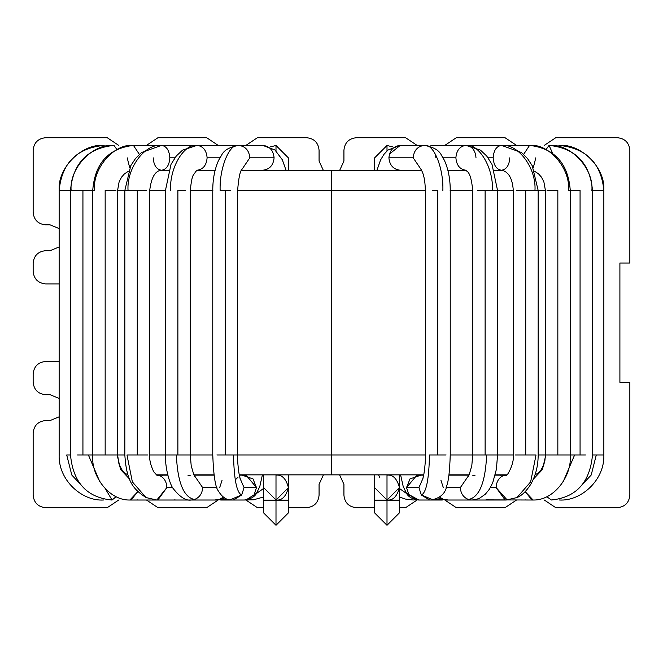 <?xml version="1.0" encoding="UTF-8"?>
<svg xmlns="http://www.w3.org/2000/svg" width="663" height="663" viewBox="0 0 663 663"><rect width="100%" height="100%" fill="white"/><g stroke="black" fill="none" stroke-linecap="round" stroke-linejoin="round"><path stroke-width="0.99" d="M374.57 487.587L387.001 500.018L387.001 474.857L387.001 500.117L399.433 500.117L374.57 500.316L387.001 500.316L387.001 525.278L387.001 500.316L399.433 500.316L374.57 500.117L387.001 500.117L374.57 500.117L387.001 500.117L399.433 487.587L399.433 512.847L387.001 525.278L374.57 512.847L374.57 474.857M387.001 475.156C392.877 474.451 397.021 478.595 399.433 487.587C397.021 496.579 392.877 500.722 387.001 500.018M392.877 146.962L387.001 145.479L387.001 150.915L387.001 145.479L374.57 157.91L374.57 170.54M399.433 497.001L405.408 499.065L413.331 500.018L415.403 499.62M406.734 493.612L399.433 488.482L406.734 493.612M435.226 499.396L442.735 499.985M501.129 475.296L497.035 474.857M577.432 489.8L591.197 475.04L596.294 454.967L592.498 454.967L603.753 454.967L596.294 454.967L591.197 475.04L577.432 489.8M603.786 190.43L592.498 190.43L603.786 190.43C605.791 168.137 581.153 143.365 558.984 145.379C581.153 143.365 605.791 168.137 603.786 190.43M558.453 146.448L558.984 145.379L558.453 146.448M499.637 170.242L496.214 170.54M497.722 475.164L495.228 474.981M563.335 481.355L574.622 454.967L570.271 454.967L585.504 454.967L580.067 454.967L580.067 190.43L580.067 454.967L574.622 454.967L563.335 481.355M591.885 190.43C593.799 168.137 570.238 143.365 549.039 145.379L546.237 149.308L549.039 145.379C570.238 143.365 593.799 168.137 591.885 190.43L592.49 190.43M551.177 500.018C576.147 497.557 589.921 482.54 592.498 454.967L592.498 190.43C590.012 163.189 575.525 148.172 549.039 145.379L552.619 153.261M533.442 479.042L542.433 469.528L545.831 454.967L569.849 454.967L557.84 454.967L557.84 190.43L557.84 454.967L545.831 454.967L542.433 469.528L533.442 479.042M568.605 190.43C570.346 168.137 548.889 143.365 529.588 145.379L523.613 154.388L529.588 145.379C548.889 143.365 570.346 168.137 568.605 190.43L580.067 190.43L570.271 190.43L570.271 454.967C572.078 476.407 553.671 500.673 533.118 500.018L525.179 491.631L531.817 499.869M533.276 167.822L535.803 157.811L533.276 167.822M462.268 474.857L462.89 475.156L462.268 474.857M495.186 475.156L506.167 475.156L502.703 475.943C498.568 478.164 496.38 482.042 496.131 487.587L490.38 487.587L496.131 487.587C496.38 482.042 498.568 478.164 502.703 475.943L505.347 475.205M536.035 454.967L530.64 481.877L516.974 497.557L530.64 481.877L536.035 454.967L525.726 454.967L536.035 454.967M502.703 475.943L506.259 475.114L502.703 475.943M538.024 190.43L525.726 190.43L525.726 454.967L525.726 190.43L545.409 190.43L538.157 190.43L538.157 454.967L545.409 454.967L538.157 454.967C538.182 465.699 535.737 475.454 530.823 484.222C526.314 491.258 521.698 495.7 516.974 497.557L506.259 500.018L470.075 500.018M476.001 157.811C475.363 150.31 472.015 146.167 465.948 145.379L501.485 145.379C518.043 143.365 536.458 168.137 534.966 190.43C536.458 168.137 518.043 143.365 501.485 145.379C496.471 146.167 493.695 150.31 493.164 157.811C493.695 150.31 496.471 146.167 501.485 145.379L529.588 145.379C554.616 148.379 568.174 163.396 570.271 190.43M494.465 170.54L501.485 170.242C506.499 169.455 509.275 165.311 509.797 157.811C509.275 165.311 506.499 169.455 501.485 170.242C496.471 169.455 493.695 165.311 493.164 157.811L488.101 157.811L493.164 157.811C493.695 165.311 496.471 169.455 501.485 170.242C508.488 171.535 512.424 178.264 513.295 190.43L497.548 190.43L513.295 190.43L513.295 454.967L486.642 454.967C485.415 482.415 479.374 497.258 468.517 499.504L471.725 500.018M457.139 170.242L455.307 170.54M448.006 499.96L441.177 499.098L446.058 499.985M470.904 499.985L468.517 499.504C463.412 497.474 460.694 493.504 460.354 487.587L446.108 487.587L460.354 487.587L468.559 475.653L460.354 487.587C460.694 493.504 463.412 497.474 468.517 499.504C479.374 497.258 485.415 482.415 486.642 454.967L513.295 454.967C514.496 464.581 505.794 478.238 506.259 475.114L506.242 475.156M472.603 475.189L474.99 475.669M497.416 190.43L485.117 190.43L485.117 454.967L486.642 454.967L485.117 454.967L485.117 190.43L497.523 190.43L497.548 454.967L496.413 469.238L492.742 482.689L489.451 489.128L485.308 494.25L479.374 498.344L475.272 499.67L471.758 500.018L446.912 500.018L441.177 499.098L438.409 497.954M430.875 145.379L465.948 145.379C479.051 143.365 493.612 168.137 492.427 190.43C493.612 168.137 479.051 143.365 465.948 145.379C459.882 146.167 456.534 150.31 455.887 157.811C456.534 150.31 459.882 146.167 465.948 145.379L480.46 150.145L486.7 155.996L491.996 164.399L497.548 190.43M443.091 157.811L455.887 157.811L443.091 157.811M418.842 500.018L406.485 493.272L416.886 499.877M440.912 480.194L443.307 487.587M420.524 475.296L410.016 478.877L406.527 487.587L418.941 487.587L422.986 478.33L418.941 487.587L421.328 494.979L433.08 499.852M437.804 454.967L429.483 454.967C428.944 479.589 426.226 492.924 421.328 494.979C426.226 492.924 428.944 479.589 429.483 454.967L446.124 454.967L437.804 454.967L437.804 190.43L437.804 454.967M450.127 190.43L472.686 190.43L450.235 190.43L450.235 454.967L472.686 454.967L450.235 454.967C449.729 471.037 448.536 481.371 446.655 485.962C445.503 493.421 440.323 498.104 431.124 500.018L418.709 500.018C412.477 499.214 408.408 496.968 406.485 493.272L403.195 486.46L400.593 474.857M376.849 170.54L380.57 159.974L383.943 154.363L387.93 150.087L400.261 145.379C393.416 146.167 389.629 150.31 388.908 157.811C389.629 150.31 393.416 146.167 400.261 145.379L389.421 154.114L400.261 145.379L424.535 145.379C433.602 143.365 443.68 168.137 442.859 190.43C443.68 168.137 433.602 143.365 424.535 145.379C417.69 146.167 413.903 150.31 413.182 157.811C413.903 150.31 417.69 146.167 424.535 145.379C441.691 148.918 440.348 155.018 444.227 159.974C448.238 168.709 450.243 178.861 450.235 190.43M388.908 157.811L413.182 157.811L388.908 157.811C389.629 165.311 393.416 169.455 400.261 170.242L398.861 170.54L400.261 170.242C393.416 169.455 389.629 165.311 388.908 157.811M435.376 154.114L435.889 157.811M263.567 474.857L263.567 487.587L275.999 500.018L275.999 474.857L275.999 500.117L288.43 500.117L263.567 500.316L275.999 500.316L275.999 525.278L275.999 500.316L288.43 500.316L263.567 500.117L275.999 500.117L263.567 500.117L275.999 500.117L288.43 487.587L288.43 512.847L275.999 525.278L288.43 512.847M275.999 475.156C281.883 474.451 286.026 478.595 288.43 487.587C286.026 496.579 281.883 500.722 275.999 500.018M263.567 487.587L263.567 512.847L275.999 525.278M288.43 170.54L288.43 157.91L275.999 145.479L275.999 150.915L275.999 145.479L270.123 146.962M263.567 488.482L256.266 493.62L263.567 488.482M247.597 499.62L251.012 499.852M219.37 499.72L220.704 500.018L219.37 499.72M165.965 474.857L161.871 475.296M113.961 145.379C92.762 143.365 69.201 168.137 71.115 190.43C69.201 168.137 92.762 143.365 113.961 145.379L116.763 149.308L113.961 145.379C87.475 148.172 72.988 163.189 70.502 190.43L59.214 190.43C57.209 168.137 81.847 143.365 104.016 145.379L104.547 146.448L104.016 145.379C81.847 143.365 57.209 168.137 59.214 190.43L70.502 190.43L70.502 454.967L66.706 454.967L71.803 475.04L85.568 489.8L71.803 475.04L66.706 454.967L70.502 454.967C73.079 482.54 86.853 497.557 111.823 500.018M163.363 170.242L166.786 170.54M167.772 474.981L165.278 475.164M235.522 145.62L197.052 145.379C183.949 143.365 169.388 168.137 170.573 190.43C169.388 168.137 183.949 143.365 197.052 145.379C203.118 146.167 206.466 150.31 207.113 157.811C206.466 165.311 203.118 169.455 197.052 170.242C203.118 169.455 206.466 165.311 207.113 157.811C206.466 150.31 203.118 146.167 197.052 145.379L161.515 145.379C144.957 143.365 126.542 168.137 128.034 190.43C126.542 168.137 144.957 143.365 161.515 145.379C166.529 146.167 169.305 150.31 169.836 157.811C169.305 165.311 166.529 169.455 161.515 170.242C166.529 169.455 169.305 165.311 169.836 157.811C169.305 150.31 166.529 146.167 161.515 145.379L133.412 145.379C114.111 143.365 92.654 168.137 94.395 190.43C92.654 168.137 114.111 143.365 133.412 145.379L139.387 154.388L133.412 145.379C108.384 148.379 94.826 163.396 92.729 190.43L82.933 190.43L92.729 190.43L92.729 454.967L88.378 454.967L99.665 481.355L88.378 454.967L92.729 454.967C90.922 476.407 109.329 500.673 129.882 500.018L192.925 500.018M82.933 190.43L82.933 454.967L88.378 454.967L82.933 454.967L82.933 190.43L71.115 190.43L82.933 190.43M117.169 454.967L120.567 469.528L129.558 479.042L120.567 469.528L117.169 454.967L105.16 454.967L117.169 454.967M115.926 190.43L105.16 190.43L105.16 454.967L105.16 190.43L115.926 190.43M94.395 190.43L92.737 190.43M200.11 475.156L200.732 474.857L200.11 475.156M157.653 475.205L160.297 475.943C164.432 478.164 166.62 482.042 166.869 487.587L172.62 487.587L166.869 487.587C166.62 482.042 164.432 478.164 160.297 475.943L156.824 475.156L167.814 475.156M156.733 475.114L160.297 475.943L156.741 475.156M156.741 500.018L146.026 497.557L132.36 481.877L126.964 454.967L147.584 454.967L137.274 454.967L137.274 190.43L137.274 454.967L126.964 454.967L132.36 481.877L146.026 497.557C133.611 489.377 126.542 482.042 124.843 454.967L117.591 454.967L124.843 454.967L124.843 190.43L117.591 190.43L146.515 190.43L124.976 190.43M169.836 157.811L174.899 157.811L169.836 157.811M205.862 170.242L207.693 170.54M216.942 499.985L221.823 499.098L214.994 499.96M188.01 475.669L190.397 475.189M194.441 475.653L202.646 487.587L216.892 487.587L202.646 487.587L194.441 475.653M191.209 500.018L194.483 499.504C183.626 497.258 177.585 482.415 176.358 454.967L149.705 454.967L190.289 454.967L177.883 454.967L177.883 190.43L177.883 454.967L176.358 454.967C177.585 482.415 183.626 497.258 194.483 499.504C199.588 497.474 202.306 493.504 202.646 487.587C202.306 493.504 199.588 497.474 194.483 499.504L192.096 499.985M185.184 190.43L177.883 190.43L185.184 190.43M197.052 145.379L182.54 150.145L176.3 155.996L171.004 164.399L165.452 190.43L149.705 190.43L165.584 190.43M207.113 157.811L219.909 157.811L207.113 157.811M262.407 474.857L259.805 486.46L256.515 493.272L246.114 499.877L254.086 494.979L256.473 487.587L252.984 478.877L242.476 475.296L246.255 475.321L256.473 487.587L244.059 487.587L256.473 487.587L254.086 494.979L256.515 493.272C254.675 496.852 250.597 499.098 244.291 500.018L253.539 499.794L263.567 497.001M240.014 478.33L244.059 487.587L240.014 478.33M219.693 487.587L222.088 480.194M225.196 454.967L216.876 454.967L233.517 454.967L225.196 454.967L225.196 190.43L225.196 454.967M229.92 499.852L241.672 494.979C236.774 492.924 234.056 479.589 233.517 454.967L237.487 454.967L233.517 454.967C234.056 479.589 236.774 492.924 241.672 494.979L244.059 487.587L241.672 494.979L233.699 499.877L231.851 500.018M230.252 190.43L225.196 190.43L230.252 190.43M249.818 157.811C249.097 150.31 245.31 146.167 238.465 145.379C229.398 143.365 219.32 168.137 220.141 190.43L225.196 190.43L220.141 190.43C219.32 168.137 229.398 143.365 238.465 145.379C245.31 146.167 249.097 150.31 249.818 157.811L274.092 157.811C273.371 150.31 269.584 146.167 262.739 145.379C269.584 146.167 273.371 150.31 274.092 157.811C273.371 165.311 269.584 169.455 262.739 170.242L264.139 170.54L262.739 170.242C269.584 169.455 273.371 165.311 274.092 157.811L249.818 157.811L241.746 169.711L249.818 157.811M421.718 170.54L331.5 170.54L331.5 454.967L425.373 454.967L331.5 454.967L331.5 474.857L423.806 474.857M448.984 474.857L469.006 474.857M495.261 474.857L506.681 474.857M534.768 171.386L538.522 173.839L541.398 177.087L543.875 181.828L545.409 190.43L545.409 454.967L544.895 460.545L543.751 464.788L540.693 470.548L538.721 472.702L535.082 474.857M239.194 474.857L331.5 474.857L331.5 454.967L237.627 454.967L331.5 454.967L331.5 190.43L425.373 190.43L237.627 190.43L331.5 190.43L331.5 170.54L241.282 170.54M466.238 170.54L447.948 170.54M146.482 500.018L157.96 507.676L206.69 507.676L218.168 500.018L206.69 507.676L157.96 507.676L146.482 500.018M245.932 500.018L257.41 507.676L263.567 507.676L257.41 507.676L245.932 500.018M288.43 507.676L306.637 507.676C314.138 506.888 318.281 502.745 319.069 495.244L319.069 484.305L323.42 474.857L319.069 484.305L319.069 495.244C318.281 502.745 314.138 506.888 306.637 507.676L288.43 507.676M339.58 474.857L343.931 484.305L343.931 495.244C344.719 502.745 348.862 506.888 356.363 507.676L374.57 507.676L356.363 507.676C348.862 506.888 344.719 502.745 343.931 495.244L343.931 484.305L339.58 474.857M399.433 507.676L405.59 507.676L417.068 500.018L405.59 507.676L399.433 507.676M444.832 500.018L456.31 507.676L505.04 507.676L516.518 500.018L505.04 507.676L456.31 507.676L444.832 500.018M544.282 500.018L555.76 507.676L617.419 507.676C624.919 506.888 629.063 502.745 629.85 495.244L629.85 382.369L619.905 382.369L619.905 263.029L629.85 263.029L629.85 150.153C629.063 142.653 624.919 138.509 617.419 137.722L555.76 137.722L544.282 145.379L555.76 137.722L617.419 137.722C624.919 138.509 629.063 142.653 629.85 150.153L629.85 263.029L619.905 263.029L619.905 382.369L629.85 382.369L629.85 495.244C629.063 502.745 624.919 506.888 617.419 507.676L555.76 507.676L544.282 500.018M516.518 145.379L505.04 137.722L456.31 137.722L444.832 145.379L456.31 137.722L505.04 137.722L516.518 145.379M417.068 145.379L405.59 137.722L356.363 137.722C348.862 138.509 344.719 142.653 343.931 150.153L343.931 161.092L339.58 170.54L343.931 161.092L343.931 150.153C344.719 142.653 348.862 138.509 356.363 137.722L405.59 137.722L417.068 145.379M323.42 170.54L319.069 161.092L319.069 150.153C318.281 142.653 314.138 138.509 306.637 137.722L257.41 137.722L245.932 145.379L257.41 137.722L306.637 137.722C314.138 138.509 318.281 142.653 319.069 150.153L319.069 161.092L323.42 170.54M218.168 145.379L206.69 137.722L157.96 137.722L146.482 145.379L157.96 137.722L206.69 137.722L218.168 145.379M118.718 145.379L107.24 137.722L45.581 137.722C38.081 138.509 33.937 142.653 33.15 150.153L33.15 212.409C33.937 219.909 38.081 224.053 45.581 224.84L50.056 224.84L59.148 228.578L50.056 224.84L45.581 224.84C38.081 224.053 33.937 219.909 33.15 212.409L33.15 150.153C33.937 142.653 38.081 138.509 45.581 137.722L107.24 137.722L118.718 145.379M59.148 246.959L50.056 250.697L45.581 250.697C38.081 251.484 33.937 255.628 33.15 263.128L33.15 271.482C33.937 278.982 38.081 283.126 45.581 283.913L59.148 283.913L45.581 283.913C38.081 283.126 33.937 278.982 33.15 271.482L33.15 263.128C33.937 255.628 38.081 251.484 45.581 250.697L50.056 250.697L59.148 246.959M59.148 361.484L45.581 361.484C38.081 362.271 33.937 366.415 33.15 373.915L33.15 382.269C33.937 389.769 38.081 393.913 45.581 394.7L50.056 394.7L59.148 398.438L50.056 394.7L45.581 394.7C38.081 393.913 33.937 389.769 33.15 382.269L33.15 373.915C33.937 366.415 38.081 362.271 45.581 361.484L59.148 361.484M59.148 416.82L50.056 420.557L45.581 420.557C38.081 421.345 33.937 425.489 33.15 432.989L33.15 495.244C33.937 502.745 38.081 506.888 45.581 507.676L107.24 507.676L118.718 500.018L107.24 507.676L45.581 507.676C38.081 506.888 33.937 502.745 33.15 495.244L33.15 432.989C33.937 425.489 38.081 421.345 45.581 420.557L50.056 420.557L59.148 416.82M197.052 170.242L195.295 172.048C193.969 175.745 192.121 171.924 190.314 190.43L212.765 190.43L190.314 190.43L190.314 454.967L212.765 454.967L190.314 454.967L191.176 465.55C193.571 474.277 194.831 477.882 194.955 476.357M215.052 170.54L196.762 170.54M168.535 170.54L161.515 170.242C156.501 169.455 153.725 165.311 153.203 157.811M127.918 474.857L124.644 473.017L122.357 470.614L118.942 463.876L117.591 454.967L117.591 190.43L119.108 181.886L121.569 177.129L124.437 173.872L128.232 171.386M156.319 474.857L167.739 474.857M193.994 474.857L214.016 474.857M286.151 170.54L282.322 159.758L274.905 149.954L262.739 145.379L238.465 145.379C221.309 148.918 222.652 155.018 218.773 159.974C214.762 168.709 212.757 178.861 212.765 190.43L212.873 190.43M219.32 499.504L223.381 497.142L219.32 499.504M157.885 499.935L166.869 487.587L156.816 500.018M155.83 499.968L153.194 499.231M129.724 167.822L127.197 157.811L129.724 167.822M93.151 454.967L105.16 454.967L93.151 454.967M131.183 499.869L137.821 491.631L129.873 500.018M174.584 499.885L175.819 500.018M70.51 190.43L71.115 190.43M77.496 454.967L82.933 454.967L77.496 454.967M111.591 500.01L116.042 496.836L112.055 500.01L105.566 489.17M104.174 145.47L104.016 145.379C76.767 148.073 61.808 163.09 59.148 190.43L59.148 454.967C58.245 480.045 81.864 501.269 103.37 500.018L103.958 499.877M137.142 500.018L137.655 499.894M197.093 499.894L196.571 500.018M421.254 169.711L413.182 157.811L421.254 169.711M432.748 190.43L437.804 190.43L432.748 190.43M431.141 500.018L429.301 499.877L421.328 494.979L418.941 487.587L406.527 487.587L408.914 494.979L406.527 487.587L416.745 475.321L418.568 475.156M465.948 170.242C459.882 169.455 456.534 165.311 455.887 157.811C456.534 165.311 459.882 169.455 465.948 170.242L465.699 170.209C465.302 171.734 470.738 168.095 472.686 190.43L472.686 454.967L471.824 465.55C469.429 474.277 468.169 477.882 468.045 476.357M477.816 190.43L485.117 190.43L477.816 190.43M472.711 454.967L485.117 454.967L472.711 454.967M439.619 497.142L443.68 499.504L439.619 497.142M516.485 190.43L525.726 190.43L516.485 190.43M515.416 454.967L525.726 454.967L515.416 454.967M509.806 499.231L507.17 499.968L496.131 487.587L505.115 499.935M547.074 190.43L557.84 190.43L547.074 190.43M533.118 500.018L485.88 499.869M546.958 496.836L551.409 500.01L546.958 496.836M559.042 499.877L559.63 500.018C581.136 501.269 604.755 480.045 603.852 454.967L603.852 190.43C601.192 163.09 586.233 148.073 558.984 145.379L559.141 145.47M525.345 499.894L525.858 500.018M466.429 500.018L465.907 499.894M379.775 477.468L378.565 474.857M501.485 145.379L521.441 152.523L527.574 158.631L532.198 165.659L538.157 190.43M448.942 475.156L468.849 475.156M418.709 475.156L423.748 475.156M227.774 499.396L220.696 500.018L244.291 500.018M163.496 170.242L165.286 170.333M168.634 170.242L161.515 170.242C155.275 170.565 151.338 177.294 149.705 190.43L149.705 454.967C149.258 459.426 150.584 465.012 153.667 471.708L156.741 475.114M224.591 497.954L221.823 499.098L216.088 500.018L191.242 500.018C186.005 500.988 179.963 497.142 173.134 488.465C170.664 485.722 165.037 470.084 165.452 454.967L165.452 190.43M194.151 475.156L214.058 475.156M239.252 475.156L244.291 475.156M212.765 190.43L212.765 454.967C213.527 475.388 215.376 487.363 218.318 490.91C222.138 497.217 226.655 500.25 231.876 500.018M242.26 169.007C240.188 170.432 238.647 177.576 237.627 190.43L237.627 454.967C237.412 459.956 237.967 466.785 239.31 475.437L240.462 479.589M262.739 170.242L241.44 170.242M236.119 479.051L238.1 477.103M215.127 170.242L197.516 170.242M161.515 145.379L141.559 152.523L135.426 158.631L130.802 165.659L124.843 190.43M104.016 145.379C76.767 148.073 61.808 163.09 59.148 190.43M163.595 474.857L164.664 475.04M288.43 474.857L288.43 487.587M400.261 170.242L421.56 170.242M420.74 169.007C423.574 173.159 425.116 180.303 425.373 190.43L425.373 454.967C425.588 459.956 425.033 466.785 423.69 475.437L422.538 479.589M447.873 170.242L465.484 170.242M494.366 170.242L501.485 170.242M558.984 145.379C586.233 148.073 601.192 163.09 603.852 190.43M499.405 474.857L498.336 475.04M442.304 500.018L431.124 500.018M399.433 474.857L399.433 487.587"/></g></svg>
